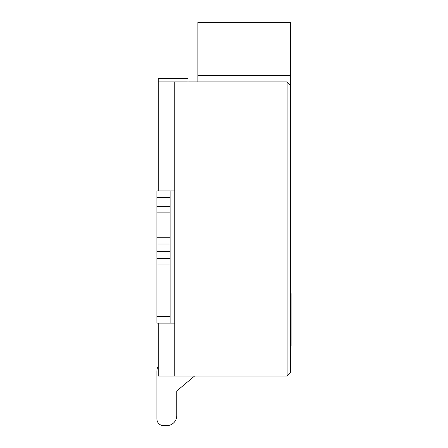 <?xml version="1.0" encoding="UTF-8"?>
<svg xmlns="http://www.w3.org/2000/svg" width="448" height="448" viewBox="0 0 448 448"><rect width="100%" height="100%" fill="white"/><g stroke="black" fill="none" stroke-linecap="round" stroke-linejoin="round"><path stroke-width="0.67" d="M158.234 366.178A9.912 9.912 0 0 0 156.912 371.129L156.912 418.992A6.608 6.608 0 0 0 163.52 425.6L166.824 425.6A9.912 9.912 0 0 0 176.742 415.688L176.742 391.003L194.589 376.029L176.742 391.003L194.589 376.029L176.742 391.003L194.589 376.029L176.742 391.003L194.589 376.029L176.742 391.003L194.589 376.029L176.742 391.003L176.742 415.688M156.912 371.129L156.912 418.992M163.52 425.6L166.824 425.6M290.427 295.652L291.088 295.652L291.088 293.518L290.427 293.518L290.427 141.378L290.427 224M158.234 323.148L158.234 376.029L287.123 376.029L287.123 81.889L290.427 85.193L290.427 372.719L290.427 345.699L291.088 345.699L291.088 341.757L290.427 341.757M187.975 81.889L187.975 78.585L158.234 78.585L158.234 81.889L174.759 81.889L174.759 376.029M158.234 81.889L158.234 190.949M197.893 81.889L197.893 22.4L290.427 22.4L290.427 85.193L287.123 81.889L174.759 81.889M287.123 376.029L290.427 372.719L287.123 376.029M291.088 295.652L291.088 325.545L290.427 325.545M291.088 325.545L291.088 341.494L290.427 341.494M291.088 341.118L291.088 341.757M291.088 325.808L290.427 325.808M291.088 316.613L290.427 316.613M291.088 300.933L290.427 300.933M290.427 75.281L197.893 75.281M156.912 190.949L170.128 190.949L170.128 197.562L156.912 197.562L156.912 190.949M174.759 190.949L170.128 190.949M174.759 323.148L156.912 323.148L156.912 316.54L170.128 316.54L170.128 323.148M156.912 251.759L170.128 251.759L170.128 264.981L156.912 264.981L156.912 206.629L170.128 206.629L170.128 197.562M156.912 206.629L156.912 197.562M156.912 264.981L156.912 316.54M170.128 264.981L170.128 316.54M170.128 206.629L170.128 212.856L156.912 212.856M156.912 237.787L170.128 237.787L170.128 212.856M170.128 237.787L170.128 244.02L156.912 244.02M170.128 251.759L170.128 244.02M170.128 258.373L156.912 258.373M291.088 299.236L290.427 299.236"/></g></svg>
